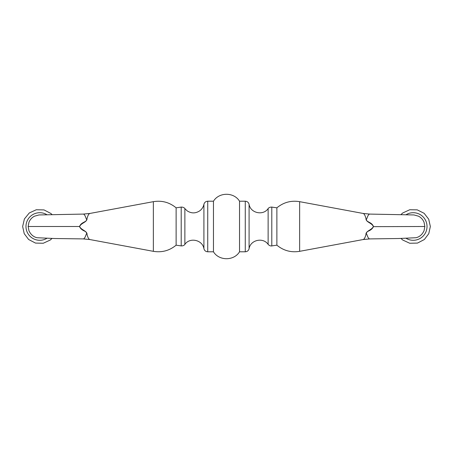 <?xml version="1.0" encoding="UTF-8"?>
<svg xmlns="http://www.w3.org/2000/svg" width="453" height="453" viewBox="0 0 453 453"><rect width="100%" height="100%" fill="white"/><g stroke="black" fill="none" stroke-linecap="round" stroke-linejoin="round"><path stroke-width="0.68" d="M424.846 226.5L424.065 230.679C422.304 234.512 419.62 236.857 416.018 237.723L398.589 238.516L369.716 238.912C368.77 238.878 367.819 237.406 366.862 234.49C365.622 232.791 367.213 231.574 369.286 230.69C371.228 229.745 372.621 228.397 373.459 226.647L424.846 226.5L424.07 222.344C422.949 219.575 421.086 217.519 418.493 216.189L414.008 214.949L369.716 214.088C368.742 214.127 367.768 215.673 366.8 218.725C365.373 220.605 367.955 221.551 369.744 222.593C371.568 223.505 372.808 224.801 373.465 226.5M406.194 214.637A13.794 13.794 0 0 1 427.026 226.5A13.794 13.794 0 0 1 406.194 238.363M369.716 238.912L363.074 239.558C364.201 239.275 365.152 237.61 365.928 234.563C365.707 230.871 371.59 230.181 373.351 226.636L373.351 226.5C371.902 222.882 365.877 222.281 365.979 218.669C365.203 215.481 364.235 213.737 363.074 213.442L299.637 201.67L299.637 251.33C291.115 252.723 283.533 250.673 276.879 245.175L271.794 245.911C272.077 245.854 270.209 246.551 268.125 244.394C263.182 237.027 250.401 239.892 249.088 248.674C248.55 250.611 247.281 251.647 245.271 251.789L239.535 251.789L239.535 201.211L245.271 201.211L245.271 251.789M299.637 201.67C291.115 200.277 283.533 202.327 276.879 207.825L276.879 245.175M203.912 204.326L203.912 248.674C202.599 239.897 189.824 237.021 184.875 244.394L184.875 208.607L187.044 210.764C191.279 213.567 195.52 213.578 199.773 210.804C201.953 209.156 203.335 206.998 203.912 204.326C204.45 202.389 205.719 201.353 207.729 201.211L213.465 201.211L213.465 251.789C219.037 261.013 233.963 261.013 239.535 251.789M79.535 226.5L28.154 226.5L28.93 222.344C30.051 219.575 31.914 217.519 34.507 216.189L38.992 214.949L83.284 214.088C84.258 214.127 85.232 215.673 86.2 218.725C87.627 220.605 85.045 221.551 83.256 222.593C81.432 223.505 80.192 224.801 79.535 226.5L79.541 226.647C80.379 228.397 81.772 229.745 83.714 230.69C85.787 231.574 87.378 232.791 86.138 234.49C85.181 237.406 84.23 238.878 83.284 238.912L89.926 239.558C88.799 239.275 87.848 237.61 87.072 234.563C87.293 230.871 81.41 230.181 79.649 226.636L79.649 226.5C81.098 222.882 87.123 222.281 87.021 218.669C87.797 215.481 88.765 213.737 89.926 213.442L83.284 214.088M46.806 214.637A13.794 13.794 0 0 0 25.974 226.5A13.794 13.794 0 0 0 46.806 238.363M89.926 213.442L153.363 201.67C161.885 200.277 169.467 202.327 176.121 207.825L176.121 245.175L181.206 245.911L181.206 207.089C184.246 207.044 185.056 208.89 184.875 208.607M276.879 207.825L271.794 207.089L271.794 245.911M271.794 207.089C268.776 207.038 267.955 208.867 268.125 208.607L268.125 244.394M268.125 208.607C263.182 215.973 250.401 213.108 249.088 204.326L249.088 248.674M207.729 201.211L207.729 251.789L213.465 251.789M153.363 201.67L153.363 251.33L89.926 239.558M401.001 214.524L402.74 212.972L409.761 209.739L417.23 209.858L424.144 213.312L428.719 219.212L430.35 226.5L428.776 233.669L424.348 239.518L417.49 243.08L409.761 243.261L402.74 240.028L401.001 238.476M249.088 204.326C248.55 202.389 247.281 201.353 245.271 201.211M213.465 201.211C219.037 191.987 233.963 191.987 239.535 201.211M363.074 213.442L369.716 214.088M176.121 207.825L181.206 207.089M51.999 238.476L50.26 240.028L43.239 243.261L35.51 243.08L28.652 239.518L24.224 233.669L22.65 226.5L24.394 218.969L29.275 212.972L36.297 209.739L44.026 209.92L50.883 213.482L51.999 214.524M363.074 239.558L299.637 251.33M207.729 251.789C205.719 251.647 204.45 250.611 203.912 248.674M184.875 244.394C185.034 244.156 184.201 245.968 181.206 245.911M176.121 245.175C169.467 250.673 161.885 252.723 153.363 251.33M83.284 238.912L54.411 238.516L36.982 237.723C33.38 236.857 30.696 234.512 28.935 230.679L28.154 226.5"/></g></svg>
